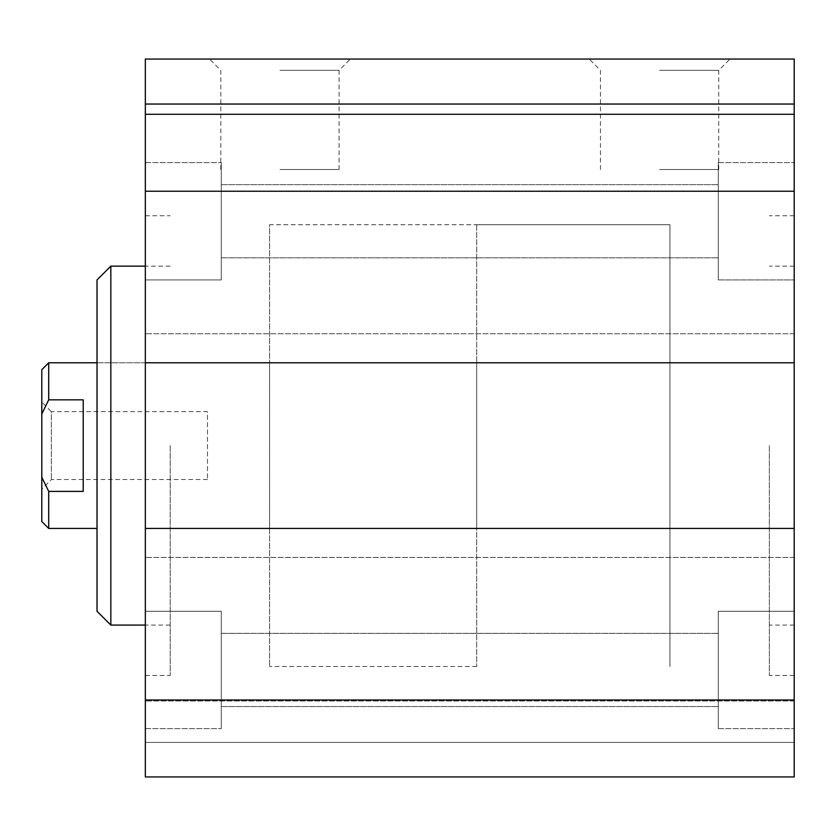 <?xml version="1.0" encoding="UTF-8"?>
<svg xmlns="http://www.w3.org/2000/svg" width="836" height="836" viewBox="0 0 836 836"><rect width="100%" height="100%" fill="white"/><g stroke="black" fill="none" stroke-linecap="round" stroke-linejoin="round"><path stroke-width="0.63" stroke-dasharray="4.18 3.13" d="M170.189 445.609L170.189 675.478L170.189 445.609M145.339 445.609L145.339 675.478L145.339 445.609M769.35 445.609L769.35 675.478L769.35 445.609M794.2 445.609L794.2 675.478L794.2 445.609M794.2 742.431L794.2 59.053L145.339 59.053L145.339 776.947L145.339 742.431L145.339 776.947L794.2 776.947L794.2 742.431L145.339 742.431L145.339 701.017L145.339 742.431L794.2 742.431M794.2 362.782L794.2 333.783L794.2 362.782L145.339 362.782M794.2 528.446L794.2 557.434L794.2 528.446L145.339 528.446M794.2 669.949L794.2 611.273L794.2 669.949M794.2 279.945L794.2 162.602L794.2 279.945L794.2 162.602L794.2 279.945L718.27 279.945L718.27 162.602L718.27 279.945L718.27 162.602L718.27 279.945L794.2 279.945M794.2 611.273L794.2 728.626L794.2 611.273L718.27 611.273L718.27 728.626L718.27 611.273L718.27 728.626L718.27 611.273L794.2 611.273M476.677 224.727L476.677 666.501L476.677 224.727L669.949 224.727L669.949 666.501L669.949 224.727L669.949 666.501L669.949 224.727L269.589 224.727L269.589 666.501L269.589 224.727M269.589 362.782L269.589 528.446L269.589 362.782L97.018 362.782L97.018 528.446L97.018 279.945M279.945 59.053L209.533 59.053L279.945 59.053M279.945 70.339L339.071 70.339L279.945 70.339M279.945 169.499L339.071 169.499L279.945 169.499M145.339 611.273L145.339 728.626L145.339 611.273L221.268 611.273L221.268 728.626L221.268 611.273L221.268 728.626L221.268 611.273L145.339 611.273L145.339 728.626L145.339 611.273M145.339 221.268L145.339 279.945L145.339 221.268M221.268 221.268L221.268 279.945L221.268 221.268M145.339 279.945L145.339 162.602L145.339 279.945L221.268 279.945L221.268 162.602L221.268 279.945L145.339 279.945M221.268 669.949L221.268 633.364L221.268 669.949M659.594 59.053L730.006 59.053L659.594 59.053M659.594 70.339L718.73 70.339L659.594 70.339M659.594 169.499L718.73 169.499L659.594 169.499M718.27 221.268L718.27 184.683L718.27 221.268M718.27 669.949L718.27 706.535L718.27 669.949M110.833 266.141L110.833 625.088M97.018 611.273L97.018 362.782L476.677 362.782L476.677 528.446L476.677 362.782M794.2 114.281L145.339 114.281M794.2 701.017L145.339 701.017L794.2 701.017M794.2 557.434L145.339 557.434L794.2 557.434M794.2 333.783L145.339 333.783L794.2 333.783M794.2 191.225L145.339 191.225M794.2 699.993L145.339 699.993M794.2 776.947L145.339 776.947L794.2 776.947M476.677 666.501L269.589 666.501M83.213 491.401L83.213 399.827L83.213 491.401L83.213 399.827L48.707 399.827L41.8 413.977L41.8 477.241L48.707 491.401L83.213 491.401M48.707 362.782L48.707 399.827M48.707 491.401L48.707 528.446M41.8 413.977L41.8 369.679M41.8 521.539L41.8 477.241M41.8 402.126L41.8 489.102L41.8 402.126L51.351 411.667L51.351 479.55L51.351 411.667L207.464 411.667L207.464 479.55L207.464 411.667M794.2 104.051L145.339 104.051M145.339 675.478L170.189 675.478M145.339 215.751L170.189 215.751M794.2 266.141L769.35 266.141M794.2 625.088L769.35 625.088M794.2 215.751L769.35 215.751M794.2 675.478L769.35 675.478M339.071 169.499L339.071 70.339L350.357 59.053M220.819 169.499L220.819 70.339L209.533 59.053M145.339 728.626L221.268 728.626L145.339 728.626M145.339 162.602L221.268 162.602L145.339 162.602M718.73 169.499L718.73 70.339L730.006 59.053M600.467 169.499L600.467 70.339L589.192 59.053M718.27 728.626L794.2 728.626L718.27 728.626M718.27 162.602L794.2 162.602L718.27 162.602M170.189 266.141L145.339 266.141M170.189 625.088L145.339 625.088M269.589 528.446L476.677 528.446M221.268 706.535L718.27 706.535L221.268 706.535M221.268 633.364L718.27 633.364L221.268 633.364M221.268 257.854L718.27 257.854L221.268 257.854M221.268 184.683L718.27 184.683L221.268 184.683M207.464 479.55L51.351 479.55L41.8 489.102"/><path stroke-width="1.25" d="M794.2 59.053L794.2 776.947L145.339 776.947L145.339 59.053L794.2 59.053M110.833 625.088L110.833 266.141L97.018 279.945L97.018 611.273L110.833 625.088L145.339 625.088M794.2 699.993L145.339 699.993M794.2 528.446L145.339 528.446M794.2 362.782L145.339 362.782M794.2 191.225L145.339 191.225M794.2 114.281L145.339 114.281M83.213 399.827L83.213 491.401L48.707 491.401L41.8 477.241L41.8 413.977L48.707 399.827L83.213 399.827M48.707 399.827L48.707 362.782L97.018 362.782M97.018 528.446L48.707 528.446L48.707 491.401M48.707 362.782L41.8 369.679L41.8 413.977M41.8 477.241L41.8 521.539L48.707 528.446M794.2 104.051L145.339 104.051M145.339 266.141L110.833 266.141"/></g></svg>
